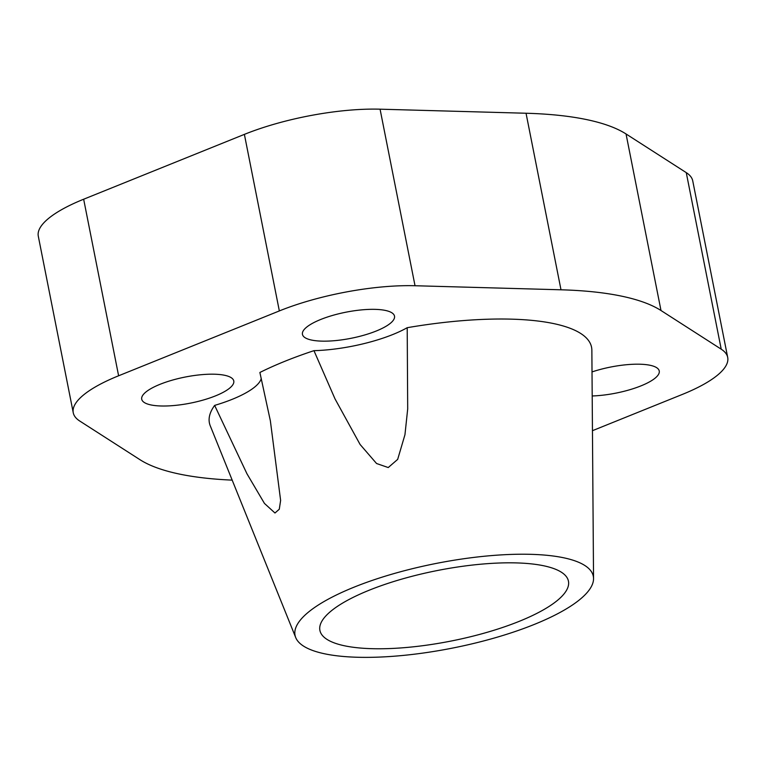 <?xml version="1.0" encoding="UTF-8"?>
<svg xmlns="http://www.w3.org/2000/svg" width="766" height="766" viewBox="0 0 766 766"><rect width="100%" height="100%" fill="white"/><g stroke="black" fill="none" stroke-linecap="round" stroke-linejoin="round"><path stroke-width="1.15" d="M519.224 621.341A126.687 35.925 -11.2 0 1 391.857 648.467A126.687 35.925 -11.2 0 1 319.901 630.399A126.687 35.925 -11.2 0 1 369.135 590.241A126.687 35.925 -11.2 0 1 496.492 563.125A126.687 35.925 -11.2 0 1 568.449 581.183A126.687 35.925 -11.2 0 1 519.224 621.341M320.686 319.489A46.918 13.3 -11.2 0 1 367.852 309.445A46.918 13.3 -11.2 0 1 394.509 316.138A46.918 13.3 -11.2 0 1 376.269 331.008A46.918 13.3 -11.2 0 1 329.102 341.052A46.918 13.3 -11.2 0 1 302.446 334.369A46.918 13.3 -11.2 0 1 320.686 319.489M592.022 371.922A46.918 13.3 -11.2 0 1 659.239 370.983A46.918 13.3 -11.2 0 1 640.998 385.863A46.918 13.3 -11.2 0 1 592.195 395.965M159.96 384.34A46.918 13.3 -11.2 0 1 207.126 374.296A46.918 13.3 -11.2 0 1 233.783 380.989A46.918 13.3 -11.2 0 1 215.543 395.859A46.918 13.3 -11.2 0 1 168.376 405.903A46.918 13.3 -11.2 0 1 141.72 399.21A46.918 13.3 -11.2 0 1 159.96 384.34M295.714 637.561A152.022 43.107 168.8 0 0 385.078 656.816A152.022 43.107 168.8 0 0 534.228 624.453A152.022 43.107 168.8 0 0 593.545 578.589A152.022 43.107 168.8 0 0 510.587 554.44A152.022 43.107 168.8 0 0 354.131 587.139A152.022 43.107 168.8 0 0 295.714 637.561L210.257 425.8A194.794 55.229 -11.2 0 1 214.643 405.396L246.968 473.79L264.452 503.425L274.975 513.009L279.284 509.227L280.624 500.418L270.36 420.783L259.885 372.477A194.794 55.229 -11.2 0 1 285.096 361.198A194.794 55.229 -11.2 0 1 313.955 350.665L335.02 398.895L360.097 444.481L376.556 463.507L388.247 467.547L397.678 459.38L404.955 434.705L407.694 408.939L407.206 327.695A75.078 21.285 -11.2 0 1 392.948 334.464A75.078 21.285 -11.2 0 1 313.955 350.665M261.273 378.49A75.078 21.285 -11.2 0 1 232.222 399.316A75.078 21.285 -11.2 0 1 214.643 405.396M407.206 327.695A194.794 55.229 -11.2 0 1 591.859 350.244L593.545 578.589M232.175 480.129A281.524 79.827 -11.2 0 1 139.958 459.686L79.741 421.022A116.719 33.091 -11.2 0 1 73.258 412.769A116.719 33.091 -11.2 0 1 118.615 375.78L279.341 310.929A116.719 33.091 -11.2 0 1 415.028 285.737L560.999 289.797A281.524 79.827 -11.2 0 1 661.001 310.517L721.218 349.181A116.719 33.091 -11.2 0 1 727.7 357.435A116.719 33.091 -11.2 0 1 682.343 394.423L592.453 430.693M727.7 357.435L692.742 180.881A116.719 33.091 168.8 0 0 686.259 172.628L626.042 133.964A281.524 79.827 168.8 0 0 526.041 113.244L380.07 109.184A116.719 33.091 168.8 0 0 244.383 134.376L83.657 199.227A116.719 33.091 168.8 0 0 38.3 236.215L73.258 412.769M83.657 199.227L118.615 375.78M244.383 134.376L279.341 310.929M380.07 109.184L415.028 285.737M526.041 113.244L560.999 289.797M626.042 133.964L661.001 310.517M686.259 172.628L721.218 349.181"/></g></svg>
